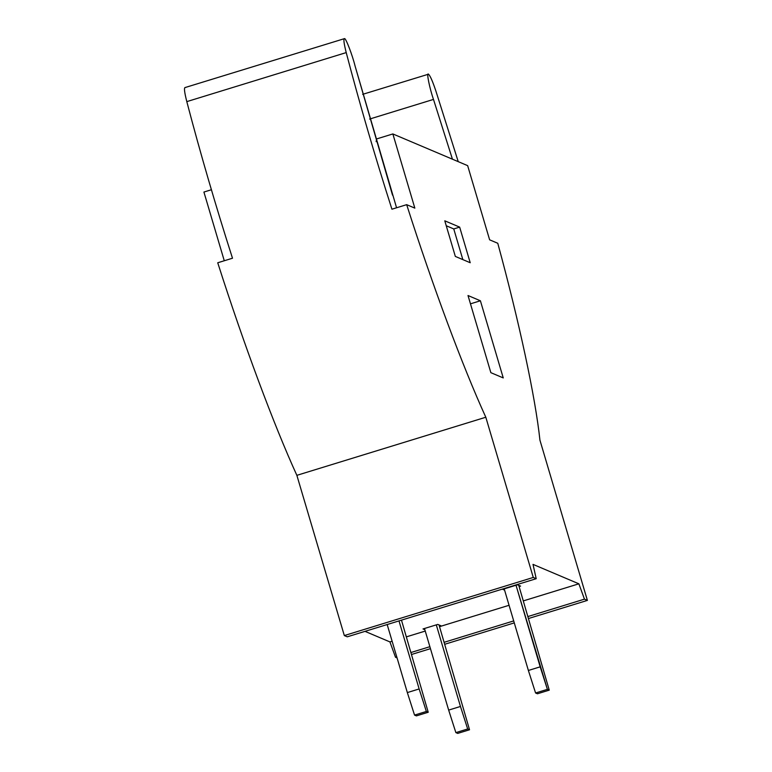 <?xml version="1.0" encoding="UTF-8"?>
<svg xmlns="http://www.w3.org/2000/svg" width="772" height="772" viewBox="0 0 772 772"><rect width="100%" height="100%" fill="white"/><g stroke="black" fill="none" stroke-linecap="round" stroke-linejoin="round"><path stroke-width="1.16" d="M184.855 87.622L344.524 38.619C343.318 38.677 343.887 43.328 346.223 52.593L186.805 101.624L346.223 52.593C359.588 103.612 374.816 155.809 391.915 209.202L406.68 204.667C432.542 285.65 462.66 366.546 485.81 417.237C462.66 366.546 432.542 285.65 406.68 204.667L414.834 208.122L392.861 133.942L376.62 138.931L392.861 133.942L467.649 165.642L489.622 239.822L497.776 243.276C519.353 322.445 535.392 397.377 539.937 440.175C535.392 397.377 519.353 322.445 497.776 243.276L489.622 239.822L467.649 165.642L392.861 133.942L414.834 208.122L406.68 204.667L391.915 209.202C374.816 155.809 359.588 103.612 346.223 52.593C343.887 43.328 343.318 38.677 344.524 38.619L344.524 38.619C345.721 37.703 352.486 55.294 355.12 66.189L392.514 195.123M428.026 74.334L428.46 74.199C430.043 75.434 432.465 80.877 435.726 90.536L458.24 161.657L435.726 90.536C432.465 80.877 430.043 75.434 428.46 74.199L428.026 74.334M389.928 641.918L392.128 641.242L389.928 641.918L365.002 631.351L389.928 641.918L395.515 657.261L397.069 657.918L395.515 657.261L389.928 641.918M406.419 636.852L425.247 631.062L406.419 636.852M439.538 626.661L509.066 605.287L439.538 626.661M523.358 600.886L578.875 583.815L533.008 564.371L578.875 583.815L584.462 599.159L527.99 616.529L584.462 599.159L587.395 600.404L584.462 599.159L578.875 583.815L523.358 600.886M502.726 589.326L517.491 584.79L520.589 586.102L519.112 586.556L520.589 586.102L517.491 584.79L502.726 589.326L504.57 590.107L502.726 589.326M423.008 628.948L437.772 624.413L440.87 625.725L439.393 626.179L440.87 625.725L437.772 624.413L423.008 628.948L424.851 629.73L423.008 628.948M513.698 620.92L444.17 642.304L513.698 620.92M429.879 646.695L411.051 652.485L429.879 646.695M396.76 656.875L395.515 657.261L396.76 656.875M411.64 654.453L430.458 648.663L411.64 654.453M444.749 644.273L514.277 622.888L444.749 644.273M528.569 618.497L587.395 600.404L539.937 440.175L587.395 600.404L528.569 618.497M347.265 636.813L344.322 635.568L296.863 475.34C273.713 424.648 243.605 343.752 217.733 262.769C243.605 343.752 273.713 424.648 296.863 475.34L485.81 417.237L533.269 577.456L344.322 635.568L347.265 636.813L536.212 578.701L533.269 577.456L536.212 578.701L533.008 564.371L536.212 578.701L347.265 636.813M224.266 260.753L203.914 192.045L211.393 189.748L203.914 192.045L224.266 260.753M452.44 159.196L433.488 99.414L369.595 119.062L433.488 99.414C429.502 87.94 426.289 71.854 428.46 74.199C426.289 71.854 429.502 87.94 433.488 99.414L452.44 159.196M503.248 377.923L490.857 372.664L468.006 295.522L480.396 300.781L503.248 377.923L480.396 300.781L470.466 303.83L480.396 300.781L468.006 295.522L490.857 372.664L503.248 377.923M470.216 262.731L455.335 256.42L444.788 220.821L459.668 227.122L470.216 262.731L459.668 227.122L453.762 228.937L462.843 259.604L453.762 228.937L459.668 227.122L444.788 220.821L455.335 256.42L470.216 262.731M362.666 94.338L428.46 74.199M186.805 101.624C200.17 152.634 215.398 204.841 232.497 258.224L217.733 262.769L232.497 258.224C215.398 204.841 200.17 152.634 186.805 101.624C184.46 92.36 183.9 87.699 185.097 87.651C183.9 87.699 184.46 92.36 186.805 101.624M533.269 577.456L485.81 417.237L296.863 475.34L344.322 635.568L533.269 577.456M376.62 138.931L376.147 141.652L376.62 138.931M396.567 207.774L355.12 66.189C352.486 55.294 345.721 37.703 344.524 38.619M446.255 225.752L453.762 228.937L446.255 225.752M535.585 692.986L537.447 693.777L549.249 690.139L547.396 689.357L535.585 692.986L528.376 670.472L504.203 588.872L528.376 670.472L540.178 666.834L547.396 689.357L549.249 690.139L518.745 585.321L549.249 690.139L537.447 693.777L535.585 692.986L547.396 689.357L516.014 585.244L540.178 666.834L528.376 670.472L535.585 692.986M398.989 620.9L419.148 688.952L426.356 711.466L428.219 712.257L401.469 620.138L428.219 712.257L426.356 711.466L414.545 715.094L407.336 692.581L387.177 624.538L407.336 692.581L419.148 688.952L398.989 620.9M436.296 624.866L460.459 706.467L467.678 728.98L469.53 729.772L439.027 624.944L469.53 729.772L467.678 728.98L455.866 732.609L448.657 710.095L424.484 628.495L448.657 710.095L460.459 706.467L436.296 624.866M457.728 733.4L455.866 732.609L457.728 733.4L469.53 729.772L457.728 733.4M416.407 715.885L414.545 715.094L416.407 715.885L428.219 712.257L416.407 715.885M407.336 692.581L414.545 715.094L426.356 711.466L419.148 688.952L407.336 692.581M448.657 710.095L455.866 732.609L467.678 728.98L460.459 706.467L448.657 710.095"/></g></svg>
